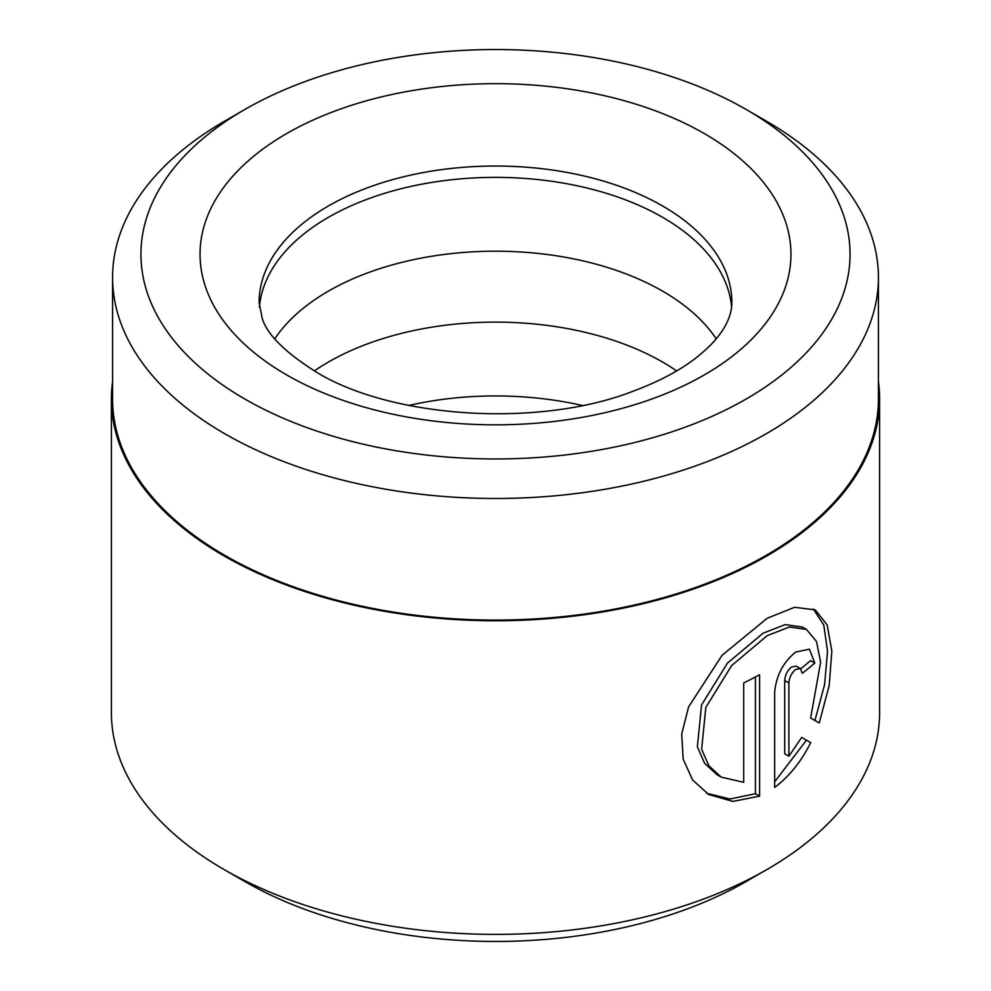 <?xml version="1.0" encoding="UTF-8"?>
<svg xmlns="http://www.w3.org/2000/svg" width="991" height="991" viewBox="0 0 991 991"><rect width="100%" height="100%" fill="white"/><g stroke="black" fill="none" stroke-linecap="round" stroke-linejoin="round"><path stroke-width="1.49" d="M112.578 277.418L112.578 399.001A382.922 221.08 0 0 0 224.734 555.332A382.922 221.08 0 0 0 642.044 603.246A382.922 221.08 0 0 0 878.422 399.001L878.422 277.418A382.922 221.08 180 0 1 642.044 481.663A382.922 221.08 180 0 1 224.734 433.736A382.922 221.08 180 0 1 112.578 277.418A382.922 221.08 180 0 1 224.734 121.088L244.789 109.506A354.555 204.703 0 0 0 244.789 399.001A354.555 204.703 0 0 0 746.211 399.001A354.555 204.703 0 0 0 746.211 109.506L766.266 121.088A382.922 221.08 180 0 1 878.422 277.418M721.275 777.167L717.038 774.714L704.613 763.33L697.367 746.83L701.554 704.935L727.456 663.115L763.07 633.212L785.132 624.615L802.264 627.006L806.488 629.446L789.369 627.018L767.245 635.627L731.655 665.556L705.827 707.388L701.64 749.258L708.875 765.783L721.275 777.167L743.708 782.308L743.708 682.948A384.099 221.761 0 0 0 759.614 674.735L759.614 796.132L732.968 801.422L708.701 794.522L692.622 779.991L683.158 759.094L681.721 733.959L688.609 706.856L722.092 655.262L767.245 618.223L794.621 607.285L815.234 609.874L827.175 624.937L831.833 651.198L829.194 685.549L819.223 722.947L810.638 717.992L820.635 662.223L816.534 641.573L806.488 629.446M706.595 793.234L730.008 799.019L755.427 793.717L759.614 796.132M788.898 756.183L784.711 753.767L784.711 680.52C785.157 674.945 787.424 670.449 791.499 667.03L796.157 666.125L800.381 668.553L795.699 669.458C791.611 672.864 789.356 677.361 788.898 682.935L788.898 756.183L801.669 737.428L810.7 742.643C801.273 761.522 789.257 776.448 774.677 787.424L774.677 692.127C776.226 675.54 783.237 662.174 795.699 652.053L809.412 649.155L814.8 663.078A384.099 221.761 180 0 1 802.289 673.261L800.381 668.553M408.862 405.443A236.378 136.473 180 0 1 582.138 405.443M314.358 370.919A236.378 136.473 180 0 1 662.645 362.087A236.378 136.473 180 0 1 676.642 370.919M274.792 338.811A236.378 136.473 180 0 1 662.645 291.168A236.378 136.473 180 0 1 716.208 338.811M259.407 307.198A236.378 136.473 180 0 1 410.385 186.531A236.378 136.473 180 0 1 662.645 217.339A236.378 136.473 180 0 1 731.593 307.198M767.108 869.429L746.211 881.495A354.555 204.703 180 0 1 244.789 881.495L223.892 869.429A384.099 221.761 0 0 0 767.108 869.429A384.099 221.761 0 0 0 879.599 712.628L879.599 399.001A384.099 221.761 0 0 0 878.422 381.622M112.578 381.622A384.099 221.761 0 0 0 111.401 399.001A384.099 221.761 0 0 0 223.892 555.815A384.099 221.761 0 0 0 642.49 603.878A384.099 221.761 0 0 0 879.599 399.001M766.266 121.088L746.211 109.506A354.555 204.703 0 0 0 244.789 109.506M244.789 881.495L244.789 881.495A354.555 204.703 180 0 1 244.777 881.495L223.892 869.429A384.099 221.761 0 0 1 111.401 712.628L111.401 399.001M774.677 781.763L806.451 740.19L801.669 737.428M806.451 740.19L810.7 742.643M800.691 668.776A378.19 218.354 0 0 0 810.539 660.625L814.8 663.078M814.949 720.482L824.586 684.595L827.535 651.26L823.794 625.048L813.351 609.007M755.427 793.717L755.427 676.977M704.428 133.636A295.467 170.588 180 0 1 704.428 374.871A295.467 170.588 180 0 1 286.572 374.871A295.467 170.588 180 0 1 286.572 133.636A295.467 170.588 180 0 1 704.428 133.636M731.878 302.503A236.378 136.473 0 0 0 662.645 206.004A236.378 136.473 0 0 0 405.046 176.423A236.378 136.473 0 0 0 259.122 302.503L262.181 318.185C266.926 334.326 284.913 352.239 316.117 371.947C391.011 418.227 539.488 428.397 634.389 390.714C659.312 381.324 679.69 370.51 695.496 358.284C706.286 349.86 714.474 341.734 720.061 333.893C727.902 323.14 731.841 312.673 731.878 302.503M784.711 680.52L788.898 682.935"/></g></svg>
